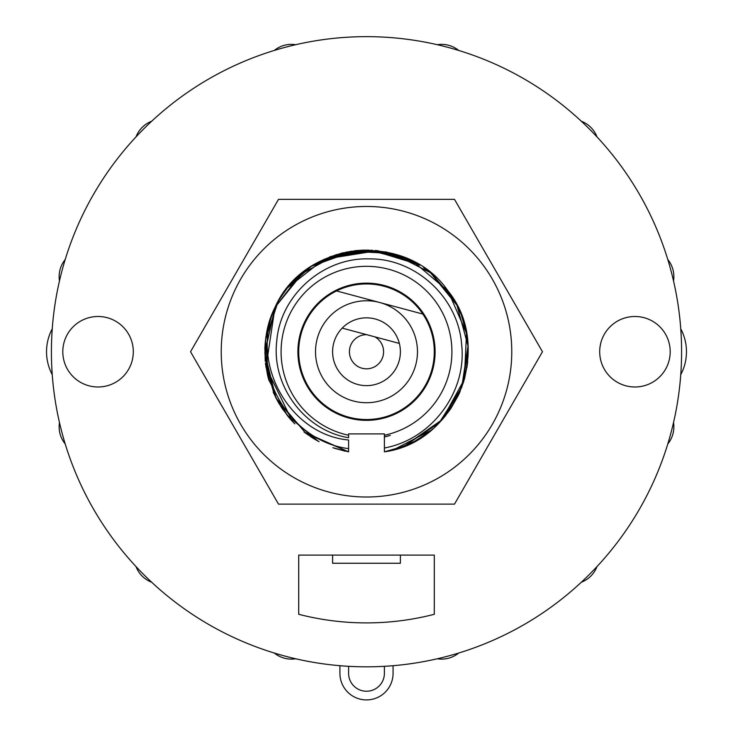 <?xml version="1.0" encoding="UTF-8"?>
<svg xmlns="http://www.w3.org/2000/svg" width="733" height="733" viewBox="0 0 733 733"><rect width="100%" height="100%" fill="white"/><g stroke="black" fill="none" stroke-linecap="round" stroke-linejoin="round"><path stroke-width="1.1" d="M52.245 374.655A48.809 48.809 0 0 1 52.245 328.824M680.755 328.824A48.809 48.809 0 0 1 680.755 374.655M596.992 136.906A27.112 27.112 0 0 0 581.333 121.247M458.693 50.44A27.112 27.112 0 0 0 437.308 44.713M295.692 44.713A27.112 27.112 0 0 0 274.307 50.44M151.667 121.247A27.112 27.112 0 0 0 136.008 136.906M136.008 566.572A27.112 27.112 0 0 0 151.667 582.231M274.307 653.039A27.112 27.112 0 0 0 295.692 658.775M437.308 658.775A27.112 27.112 0 0 0 458.693 653.039M581.333 582.231A27.112 27.112 0 0 0 596.992 566.572M59.474 422.547A27.112 27.112 0 0 0 65.2 443.932M65.2 259.546A27.112 27.112 0 0 0 59.474 280.931M673.526 280.931A27.112 27.112 0 0 0 667.8 259.546M667.8 443.932A27.112 27.112 0 0 0 673.526 422.547M681.589 351.739A315.089 315.089 0 0 0 366.5 36.65A315.089 315.089 0 0 0 51.411 351.739A315.089 315.089 0 0 0 366.5 666.828A315.089 315.089 0 0 0 681.589 351.739M332.608 555.11L298.707 555.11L298.707 614.291A271.164 271.164 0 0 0 434.293 614.291L434.293 555.11L400.392 555.11L400.392 563.246L332.608 563.246L332.608 555.11L400.392 555.11M190.534 351.739L278.513 504.13L454.487 504.13L542.466 351.739L454.487 199.349L278.513 199.349L190.534 351.739M221.229 351.739A145.271 145.271 0 0 0 366.5 497.011A145.271 145.271 0 0 0 511.771 351.739A145.271 145.271 0 0 0 366.5 206.468A145.271 145.271 0 0 0 221.229 351.739M422.859 314.063A67.793 67.793 0 0 1 366.5 419.533A67.793 67.793 0 0 1 336.529 290.937L422.859 314.063A67.793 67.793 0 0 0 336.529 290.937M379.694 302.5A50.98 50.98 0 0 1 362.056 402.527A50.98 50.98 0 0 1 316.299 342.888A50.98 50.98 0 0 1 379.694 302.5M374.902 336.868L342.201 328.109A33.892 33.892 0 0 0 366.5 385.631A33.892 33.892 0 0 0 375.269 319.002A33.892 33.892 0 0 0 342.201 328.109L366.656 334.66A17.079 17.079 0 0 0 350.429 357.53A17.079 17.079 0 0 0 377.522 364.796A17.079 17.079 0 0 0 374.902 336.868L399.357 343.42M670.2 351.739A35.248 35.248 0 0 0 634.952 316.491A35.248 35.248 0 0 0 599.695 351.739A35.248 35.248 0 0 0 634.952 386.987A35.248 35.248 0 0 0 670.2 351.739M133.305 351.739A35.248 35.248 0 0 0 98.048 316.491A35.248 35.248 0 0 0 62.8 351.739A35.248 35.248 0 0 0 98.048 386.987A35.248 35.248 0 0 0 133.305 351.739M384.394 666.315L384.394 673.334A17.894 17.894 0 0 1 366.5 691.237A17.894 17.894 0 0 1 348.606 673.334L348.606 666.315M339.929 673.334L339.929 665.701L339.929 673.334A26.571 26.571 0 0 0 366.5 699.914A26.571 26.571 0 0 0 393.071 673.334L393.071 665.701M384.394 673.334A17.894 17.894 0 0 1 366.5 691.237A17.894 17.894 0 0 1 348.606 673.334M384.394 435.255A85.413 85.413 0 0 0 437.289 303.938A85.413 85.413 0 0 0 295.711 303.938A85.413 85.413 0 0 0 348.606 435.255L348.606 433.899L384.394 433.899L384.394 437.005L390.258 435.439L384.394 436.886M366.5 420.339A68.6 68.6 0 0 0 435.1 351.739A68.6 68.6 0 0 0 366.5 283.14A68.6 68.6 0 0 0 297.9 351.739A68.6 68.6 0 0 0 366.5 420.339M348.606 435.255L348.606 437.729C304.717 430.546 271.082 385.769 276.808 340.653C280.482 295.372 322.96 257.301 369.34 258.877C415.693 258.392 458.437 297.68 461.671 344.895C466.948 391.871 431.847 439.351 384.394 448L384.394 437.344M348.606 448.642C286.127 440.634 245.775 364.768 275.04 307.292C249.119 365.116 291.129 434.944 348.606 439.992L348.606 451.84L305.991 433.46L275.993 398.092L264.824 353.196L274.994 307.393M415.959 262.9L376.936 250.594L336.319 254.635L300.163 274.673L275.031 307.31L303.847 271.65M311.635 266.125L350.979 251.245L392.952 253.554L430.5 272.722L456.961 305.304L468.021 345.866L461.735 387.391L439.149 422.886L404.167 446.186L384.394 451.84C456.659 442.182 494.097 346.883 447.79 290.653C406.568 230.529 304.561 239.764 275.04 307.292L278.009 301.657M399.531 447.909L384.394 451.84L404.167 446.186L442.21 419.624L464.365 379.346L466.5 333.295L448.147 291.129L413.091 261.36L368.516 250.072L323.528 259.583L287.309 287.95M278.174 301.355L265.548 339.608L268.736 379.712L287.18 415.364L318.259 441.257M333.048 447.762L348.606 451.84L333.185 447.808M385.613 451.61L384.394 451.84L384.394 448M318.406 441.33L312.78 438.077M293.411 422.437L288.894 417.453M278.302 402.335L273.198 392.173M267.966 376.863L265.493 363.495M265.3 341.862L267.215 329.795M272.575 312.78L275.04 307.292M287.528 287.684L297.781 276.79M354.68 250.741L311.525 266.198L343.172 252.766L377.468 250.649L330.629 256.587M398.624 448.22L414.979 441.129M428.695 432.186L432.891 428.759M442.457 419.34L449.741 410.141M459.142 393.667L460.196 391.248M464.429 379.126L467.361 364.64M468.176 353.123L468.158 349.403M466.664 334.211L461.405 315.236M453.553 299.183L444.803 286.86M432.763 274.609L431.398 273.455M418.873 264.576L371.677 250.182L323.244 259.72M311.479 266.226L288.28 286.759M279.181 299.632L276.946 303.581M271.512 315.456L266.949 331.032M264.943 346.709L264.86 348.633M265.474 363.339L274.206 394.418M282.242 408.666L292.385 421.356M304.406 432.259L318.122 441.174L304.415 432.268M334.935 448.404L348.606 451.84L303.984 431.939M400.081 447.716L388.389 451.042M393.74 449.705L431.123 430.244M442.906 418.836L461.79 387.226L468.185 350.878M466.857 335.348L461.982 316.757M453.929 299.815L432.406 274.307M275.003 307.374L265.997 367.169L292.32 421.292M316.647 263.11L310.141 267.096M296.92 277.587L287.858 287.281M278.558 300.686L276.02 305.34M265.822 337.455L264.87 348.496M265.456 363.156L267.719 375.855M273.446 392.751L281.06 406.87M290.983 419.835L293.227 422.245M310.499 436.621L318.443 441.348M334.349 448.211L345.041 451.134M408.052 258.932L377.468 250.649L419.707 265.089M446.479 288.949L454.707 301.144M465.391 328.063L467.068 336.74M468.185 351.941L466.976 367.389M464.53 378.769L467.425 364.127M459.518 392.824L458.565 394.913M445.884 415.29L442.237 419.588M432.69 428.933L428.466 432.36M414.511 441.376L404.369 446.113M415.263 440.973L428.548 432.296M458.84 394.327L463.76 381.426M467.865 343.731L466.445 332.993M433.661 275.388L423.958 267.838M406.164 258.108L375.168 250.42M361.222 250.191L335.641 254.846M310.984 266.546L300.347 274.518M287.932 287.189L279.979 298.313M270.761 317.481L267.288 329.456M264.888 347.754L265.236 361.03M277.743 401.363L289.178 417.783M305.725 433.267L316.28 440.157M332.855 447.698L335.952 448.724M387.702 451.189L400.154 447.698M414.539 441.358L427.724 432.928M428.796 432.113L432.754 428.878M442.595 419.194L451.226 407.969M464.649 378.32L467.553 363.027M468.03 346.141L466.829 335.21M429.373 271.824L428.897 271.448M406.623 258.309L385.989 251.941M407.74 258.795L377.468 250.649L324.417 259.17M310.6 266.803L298.697 275.956M280.84 296.947L278.952 300.017M271.586 315.263L267.298 329.41M265.209 342.815L264.906 347.424M265.712 365.245L268.608 379.263M278.852 403.287L288.316 416.756M392.366 450.08L396.37 448.935M450.841 408.538L458.327 395.417M464.337 379.456L464.557 378.668M466.985 367.315L468.14 354.9M467.058 336.63L463.778 322.108M455.184 301.978L448.605 291.752M432.607 274.481L431.471 273.519M316.344 440.194L319.057 441.678M335.503 448.587L348.606 451.84M282.837 409.536L276.68 399.403M265.942 366.848L265.438 363.009M271.686 314.988L274.783 307.833M287.712 287.455L297.03 277.486M431.242 273.327L435.952 277.468M454.57 300.906L455.761 303.022M466.325 332.37L468.048 346.462M467.681 361.836L467.489 363.641M463.897 380.94L457.988 396.122M467.938 344.684L466.371 332.617M461.011 314.219L457.832 307.045M431.563 273.592L423.628 267.618M404.579 257.448L385.842 251.914M365.181 250.063L355.569 250.64M342.183 253.004L329.41 257.054M285.843 289.819L278.842 300.209M269.057 322.676L267.179 329.951M264.879 348.074L265.273 361.342M275.168 396.452L282.251 408.675M304.397 432.259L315.685 439.818M384.394 451.84L385.246 451.684M441.871 420L445.472 415.803M466.545 333.561L466.005 330.803M454.973 301.611L454.194 300.264M435.805 277.331L430.958 273.097M409.051 259.381L406.998 258.465M386.758 252.097L366.436 250.054M358.125 250.402L345.646 252.216M331.041 256.44L311.534 266.189M292.953 281.518L287.373 287.877M274.848 307.695L272.007 314.182M266.995 330.775L265.74 338.032M268.131 377.495L268.901 380.29M289.92 418.635L294.831 423.876"/></g></svg>

